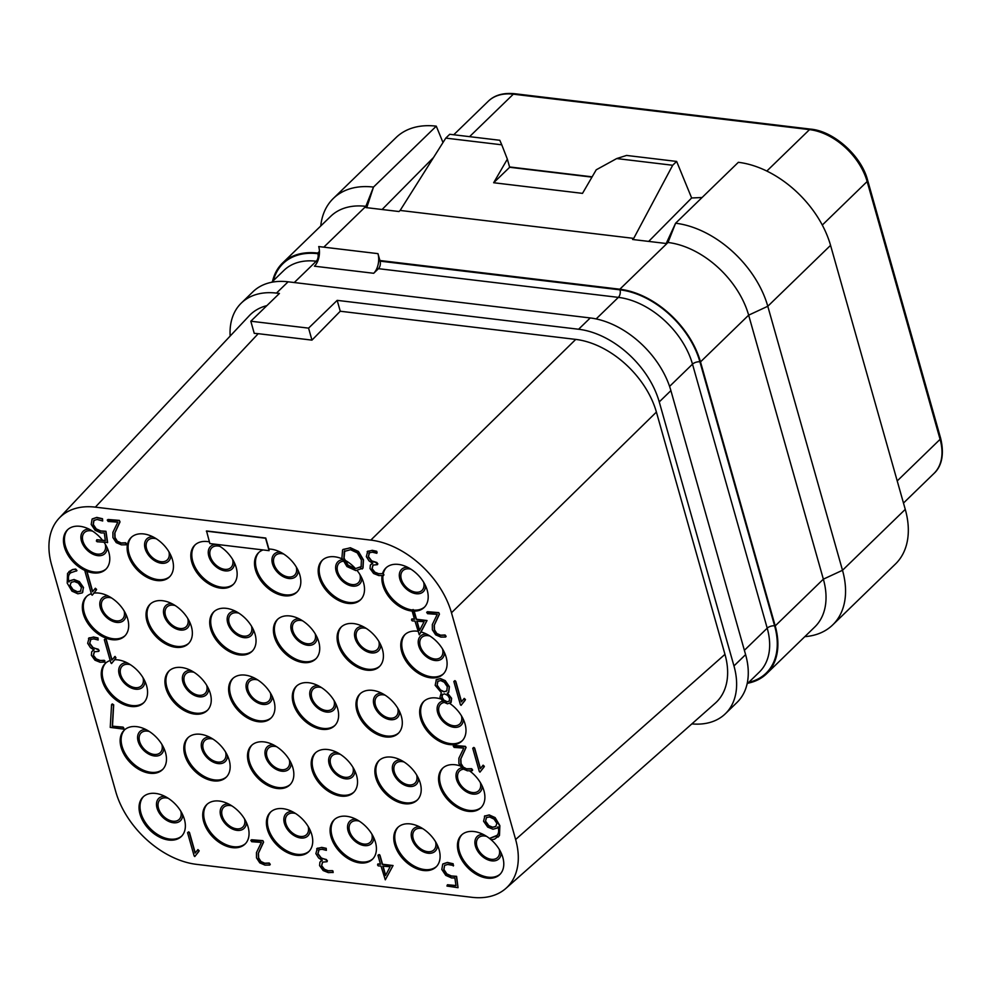 <?xml version="1.0" encoding="UTF-8"?>
<svg xmlns="http://www.w3.org/2000/svg" width="991" height="991" viewBox="0 0 991 991"><rect width="100%" height="100%" fill="white"/><g stroke="black" fill="none" stroke-linecap="round" stroke-linejoin="round"><path stroke-width="1.49" d="M230.147 336.073A76.988 50.913 45.9 0 1 241.309 303.073A76.988 50.913 45.9 0 1 276.464 293.101L279.425 293.447L250.81 321.22L308.573 328.132L337.188 300.36L578.595 329.247A76.988 50.913 45.9 0 1 659.25 401.912L733.959 665.927A76.988 50.913 45.9 0 1 725.375 713.731A76.988 50.913 45.9 0 1 691.854 723.888M266.864 305.637A76.988 50.913 -134.1 0 0 249.212 315.77L59.088 518.243A76.988 50.913 -134.1 0 0 51.606 564.932L115.761 791.673A76.988 50.913 -134.1 0 0 196.416 864.338L471.889 897.301A76.988 50.913 -134.1 0 0 505.905 888.382A76.988 50.913 -134.1 0 0 515.63 839.513L451.475 612.772A76.988 50.913 -134.1 0 0 370.807 540.107L95.347 507.144A76.988 50.913 -134.1 0 0 59.088 518.243M505.905 888.382L715.229 703.214A76.988 50.913 -134.1 0 0 724.966 654.357L656.401 412.07A76.988 50.913 -134.1 0 0 575.759 339.405L340.26 311.236L337.188 300.36M725.375 713.731L737.019 702.433A76.988 50.913 45.9 0 0 745.604 654.63L670.895 390.615A76.988 50.913 45.9 0 0 590.24 317.95L288.108 281.803L276.464 293.101M241.309 303.073L252.953 291.775A76.988 50.913 45.9 0 1 288.108 281.803M445.777 138.108L501.768 144.81L499.798 140.276L449.728 134.281L445.777 138.108L400.141 210.439L633.72 238.385L632.592 239.488L665.593 243.427L667.996 242.485L619.833 289.223L379.912 260.509L377.967 253.646A14.345 8.337 96.8 0 1 373.694 273.281L378.451 268.672A5.5 3.196 96.8 0 0 380.086 261.141L620.007 289.843A76.257 50.43 45.9 0 1 699.906 361.814L774.615 625.829A76.257 50.43 45.9 0 1 748.787 682.328M373.694 273.281L314.444 266.195A14.345 8.337 96.8 0 0 318.73 246.561L377.967 253.646M272.488 281.494A76.988 50.913 45.9 0 1 282.546 263.049A76.988 50.913 45.9 0 1 317.715 253.077L319.436 253.275M379.912 260.509L380.086 261.141M619.833 289.223A76.988 50.913 45.9 0 1 700.501 361.888L775.21 625.903A76.988 50.913 45.9 0 1 766.625 673.707A76.988 50.913 45.9 0 1 747.883 683.208M400.141 210.439L399.014 211.529L366.013 207.59L367.141 206.487L365.865 206.339L323.797 247.168M282.546 263.049L330.709 216.323A76.988 50.913 45.9 0 1 365.865 206.339L373.496 187.076L436.275 126.167L442.989 142.531M700.501 361.888L748.651 315.163L767.79 306.269A87.988 58.184 -134.1 0 0 675.589 223.223L667.996 242.485A76.988 50.913 45.9 0 1 748.651 315.163L823.36 579.165A76.988 50.913 45.9 0 1 814.775 626.981L766.625 673.707M804.816 636.643A87.988 58.184 -134.1 0 0 832.688 624.925A87.988 58.184 -134.1 0 0 842.499 570.283L767.79 306.269L830.557 245.359A87.988 58.184 -134.1 0 0 738.357 162.313M666.72 242.337L675.589 223.223L738.357 162.301M648.671 241.408L691.644 197.977L676.642 161.434L672.691 165.262L633.72 238.385M702.074 197.519L691.644 197.977M501.768 144.81L507.355 159.167L493.654 182.74L582.51 193.369L596.223 169.808L616.699 158.56L672.691 165.262M382.092 209.51L433.538 157.495M367.141 206.487L373.496 187.076A87.988 58.184 -134.1 0 0 333.298 198.473A87.988 58.184 -134.1 0 0 320.75 225.985M436.275 126.167A87.988 58.184 -134.1 0 0 396.066 137.563L333.298 198.473M832.688 624.925L895.455 564.015A87.988 58.184 -134.1 0 0 905.266 509.374L830.557 245.359M616.699 158.56L626.572 155.438L676.642 161.434M509.56 166.946L592.135 176.832M168.259 798.3A13.75 9.092 45.9 0 0 160.034 799.687A13.75 9.092 45.9 0 0 158.498 808.222A13.75 9.092 -134.1 0 0 167.813 819.495A13.75 9.092 -134.1 0 0 179.173 819.421A13.75 9.092 -134.1 0 0 180.808 811.233M164.692 796.268A15.583 10.306 45.9 0 0 157.012 808.049A15.583 10.306 -134.1 0 0 171.431 822.381A15.583 10.306 -134.1 0 0 182.728 814.862M143.559 796.529A27.5 18.185 45.9 0 0 140.97 813.115A27.5 18.185 -134.1 0 0 159.179 835.438A27.5 18.185 -134.1 0 0 181.836 835.97M184.413 819.384A27.5 18.185 -134.1 0 0 165.782 796.826A27.5 18.185 -134.1 0 0 143.051 796.999A27.5 18.185 -134.1 0 0 139.991 814.069A27.5 18.185 -134.1 0 0 158.622 836.639A27.5 18.185 -134.1 0 0 181.353 836.466A27.5 18.185 -134.1 0 0 184.413 819.384M128.087 554.576A27.5 18.185 -134.1 0 0 146.73 577.134A27.5 18.185 -134.1 0 0 169.449 576.96A27.5 18.185 -134.1 0 0 172.508 559.89A27.5 18.185 -134.1 0 0 153.878 537.333A27.5 18.185 -134.1 0 0 131.146 537.506A27.5 18.185 -134.1 0 0 128.087 554.576M338.03 644.212A27.5 18.185 -134.1 0 0 356.673 666.77A27.5 18.185 -134.1 0 0 379.392 666.609A27.5 18.185 -134.1 0 0 382.464 649.526A27.5 18.185 -134.1 0 0 363.821 626.969A27.5 18.185 -134.1 0 0 341.102 627.142A27.5 18.185 -134.1 0 0 338.03 644.212M274.346 636.594A27.5 18.185 -134.1 0 0 292.989 659.151A27.5 18.185 -134.1 0 0 315.708 658.99A27.5 18.185 -134.1 0 0 318.78 641.908A27.5 18.185 -134.1 0 0 300.137 619.35A27.5 18.185 -134.1 0 0 277.418 619.524A27.5 18.185 -134.1 0 0 274.346 636.594M210.662 628.975A27.5 18.185 -134.1 0 0 229.305 651.533A27.5 18.185 -134.1 0 0 252.024 651.36A27.5 18.185 -134.1 0 0 255.096 634.29A27.5 18.185 -134.1 0 0 236.453 611.732A27.5 18.185 -134.1 0 0 213.734 611.905A27.5 18.185 -134.1 0 0 210.662 628.975M146.978 621.357A27.5 18.185 -134.1 0 0 165.621 643.915A27.5 18.185 -134.1 0 0 188.34 643.741A27.5 18.185 -134.1 0 0 191.412 626.671A27.5 18.185 -134.1 0 0 172.768 604.114A27.5 18.185 -134.1 0 0 150.05 604.275A27.5 18.185 -134.1 0 0 146.978 621.357M356.921 710.993A27.5 18.185 -134.1 0 0 375.564 733.551A27.5 18.185 -134.1 0 0 398.295 733.377A27.5 18.185 -134.1 0 0 401.355 716.307A27.5 18.185 -134.1 0 0 382.712 693.75A27.5 18.185 -134.1 0 0 359.993 693.923A27.5 18.185 -134.1 0 0 356.921 710.993M293.249 703.375A27.5 18.185 -134.1 0 0 311.88 725.932A27.5 18.185 -134.1 0 0 334.611 725.759A27.5 18.185 -134.1 0 0 337.671 708.689A27.5 18.185 -134.1 0 0 319.028 686.131A27.5 18.185 -134.1 0 0 296.309 686.305A27.5 18.185 -134.1 0 0 293.249 703.375M229.565 695.756A27.5 18.185 -134.1 0 0 248.196 718.314A27.5 18.185 -134.1 0 0 270.927 718.141A27.5 18.185 -134.1 0 0 273.987 701.071A27.5 18.185 -134.1 0 0 255.344 678.513A27.5 18.185 -134.1 0 0 232.625 678.674A27.5 18.185 -134.1 0 0 229.565 695.756M165.881 688.138A27.5 18.185 -134.1 0 0 184.512 710.696A27.5 18.185 -134.1 0 0 207.243 710.522A27.5 18.185 -134.1 0 0 210.303 693.452A27.5 18.185 -134.1 0 0 191.672 670.895A27.5 18.185 -134.1 0 0 168.941 671.056A27.5 18.185 -134.1 0 0 165.881 688.138M375.824 777.774A27.5 18.185 -134.1 0 0 394.468 800.332A27.5 18.185 -134.1 0 0 417.186 800.158A27.5 18.185 -134.1 0 0 420.258 783.088A27.5 18.185 -134.1 0 0 401.615 760.531A27.5 18.185 -134.1 0 0 378.884 760.692A27.5 18.185 -134.1 0 0 375.824 777.774M312.14 770.156A27.5 18.185 -134.1 0 0 330.783 792.713A27.5 18.185 -134.1 0 0 353.502 792.54A27.5 18.185 -134.1 0 0 356.574 775.47A27.5 18.185 -134.1 0 0 337.931 752.912A27.5 18.185 -134.1 0 0 315.212 753.073A27.5 18.185 -134.1 0 0 312.14 770.156M248.456 762.537A27.5 18.185 -134.1 0 0 267.099 785.095A27.5 18.185 -134.1 0 0 289.818 784.922A27.5 18.185 -134.1 0 0 292.89 767.852A27.5 18.185 -134.1 0 0 274.247 745.294A27.5 18.185 -134.1 0 0 251.528 745.455A27.5 18.185 -134.1 0 0 248.456 762.537M184.772 754.919A27.5 18.185 -134.1 0 0 203.415 777.477A27.5 18.185 -134.1 0 0 226.134 777.303A27.5 18.185 -134.1 0 0 229.206 760.233A27.5 18.185 -134.1 0 0 210.563 737.663A27.5 18.185 -134.1 0 0 187.844 737.837A27.5 18.185 -134.1 0 0 184.772 754.919M121.088 747.288A27.5 18.185 -134.1 0 0 139.731 769.858A27.5 18.185 -134.1 0 0 162.45 769.685A27.5 18.185 -134.1 0 0 165.522 752.615A27.5 18.185 -134.1 0 0 146.879 730.045A27.5 18.185 -134.1 0 0 124.16 730.218A27.5 18.185 -134.1 0 0 121.088 747.288M458.399 852.173A27.5 18.185 -134.1 0 0 477.043 874.731A27.5 18.185 -134.1 0 0 499.774 874.558A27.5 18.185 -134.1 0 0 502.833 857.488A27.5 18.185 -134.1 0 0 484.19 834.93A27.5 18.185 -134.1 0 0 461.472 835.091A27.5 18.185 -134.1 0 0 458.399 852.173M394.715 844.555A27.5 18.185 -134.1 0 0 413.358 867.113A27.5 18.185 -134.1 0 0 436.09 866.939A27.5 18.185 -134.1 0 0 439.149 849.869A27.5 18.185 -134.1 0 0 420.506 827.312A27.5 18.185 -134.1 0 0 397.787 827.473A27.5 18.185 -134.1 0 0 394.715 844.555M331.031 836.937A27.5 18.185 -134.1 0 0 349.674 859.494A27.5 18.185 -134.1 0 0 372.405 859.321A27.5 18.185 -134.1 0 0 375.465 842.251A27.5 18.185 -134.1 0 0 356.822 819.681A27.5 18.185 -134.1 0 0 334.103 819.854A27.5 18.185 -134.1 0 0 331.031 836.937M267.359 829.318A27.5 18.185 -134.1 0 0 285.99 851.876A27.5 18.185 -134.1 0 0 308.721 851.703A27.5 18.185 -134.1 0 0 311.781 834.633A27.5 18.185 -134.1 0 0 293.138 812.063A27.5 18.185 -134.1 0 0 270.419 812.236A27.5 18.185 -134.1 0 0 267.359 829.318M203.675 821.688A27.5 18.185 -134.1 0 0 222.306 844.258A27.5 18.185 -134.1 0 0 245.037 844.084A27.5 18.185 -134.1 0 0 248.097 827.014A27.5 18.185 -134.1 0 0 229.454 804.444A27.5 18.185 -134.1 0 0 206.735 804.618A27.5 18.185 -134.1 0 0 203.675 821.688M263.073 549.931A27.5 18.185 -134.1 0 0 258.515 552.743A27.5 18.185 -134.1 0 0 255.455 569.813A27.5 18.185 -134.1 0 0 274.086 592.37A27.5 18.185 -134.1 0 0 296.817 592.209A27.5 18.185 -134.1 0 0 299.877 575.127A27.5 18.185 -134.1 0 0 268.883 549.026L265.774 538.039L206.537 530.953L209.857 543.563L269.094 550.662L265.576 538.237L206.339 531.139M209.374 541.879A27.5 18.185 -134.1 0 0 194.831 545.124A27.5 18.185 -134.1 0 0 191.771 562.194A27.5 18.185 -134.1 0 0 210.414 584.752A27.5 18.185 -134.1 0 0 233.133 584.591A27.5 18.185 -134.1 0 0 236.192 567.509A27.5 18.185 -134.1 0 0 216.397 544.356M194.781 856.546L199.191 850.773L197.94 849.584L195.066 853.102L189.293 832.713L188.439 832.019L187.559 832.675L194.137 855.951L194.781 856.546L198.795 851.529L197.742 849.783M195.252 852.879L189.492 832.527L188.637 831.833L187.559 832.675M269.763 865.056L270.258 864.35L269.242 863.025L264.733 863.211L260.955 861.501L258.639 857.847L258.465 853.177L263.569 842.251L262.912 840.653L251.652 839.749L250.822 840.356L251.702 841.706L261.389 842.412L256.458 852.582L256.496 857.847L259.778 862.864L264.993 865.118L269.763 865.056L269.044 863.211L264.535 863.409L260.757 861.699L258.44 858.045L258.267 853.362L263.519 841.904L262.714 840.839L250.822 840.356M322.36 860.126L320.105 861.984M319.907 862.17L319.585 865.614L323.153 870.544L328.331 872.625L333.199 872.402L332.443 870.655L327.984 870.928L324.243 869.441L321.48 865.874L322.521 862.133L326.943 861.724L327.352 860.659L327.141 861.538L326.473 859.569L321.059 858.107L317.789 853.821L318.941 849.77L321.988 849.262L326.361 850.352L326.027 848.519L321.505 847.553L317.281 848.333L315.881 853.66L318.644 857.971L322.162 860.324L320.688 861.216M332.443 870.655L328.182 870.73L324.441 869.243L321.679 865.676L322.719 861.935M325.395 859.494L321.257 857.921L317.987 853.635L319.139 849.572M326.361 850.352L326.225 848.321L321.703 847.367L316.699 848.767M385.301 879.822L393.068 865.539L382.526 864.239L379.937 855.122L379.157 854.527L377.943 855.258L380.494 864.276L377.794 864.09L377.571 864.994L378.24 865.874L381.002 866.072L385.301 879.822L392.87 865.725L382.328 864.437L379.739 855.32L377.943 855.258M380.445 864.078L377.992 863.904L377.571 864.994M455.959 885.533L447.511 884.752L446.966 886.065L458.04 887.688L456.405 876.515L451.153 876.143L446.668 874.112L443.733 869.689L444.649 865.329M458.04 887.688L456.603 876.329L451.351 875.957L446.867 873.913L443.931 869.503L444.587 865.403L447.721 864.474L453.593 865.515L452.937 863.954L447.201 862.628L442.717 864.127L441.825 869.503L445.764 875.363L451.673 877.989L454.881 877.952L455.984 885.743L447.313 884.951L446.966 886.065M453.296 865.998L453.135 863.756L447.399 862.43L442.915 863.941M497.048 828.067L498.002 826.791M496.912 835.438L490.099 838.175L491.375 839.687L494.497 839.179L499.303 835.562L499.662 825.8L494.918 817.786L489.009 815.11L484.401 816.237M498.176 837.048L499.501 835.376L499.86 825.614L495.116 817.587L489.207 814.924L484.5 816.138M123.417 729.091L123.925 728.274L123.119 727.134L112.503 726.18L113.68 704.799L112.305 703.932L111.562 704.626L110.236 727.406L123.417 729.091L123.726 728.459L122.921 727.332L112.305 726.366L113.482 704.997L111.562 704.626M479.954 772.138L484.364 766.353L483.125 765.176L480.251 768.694L474.478 748.304L473.611 747.61L472.732 748.267L479.322 771.531L479.954 772.138L483.98 767.121L482.927 765.362M480.437 768.459L474.677 748.118L473.809 747.412L472.732 748.267M459.849 765.808A27.5 18.185 -134.1 0 0 442.568 768.322A27.5 18.185 -134.1 0 0 439.509 785.392A27.5 18.185 -134.1 0 0 458.152 807.95A27.5 18.185 -134.1 0 0 480.87 807.776A27.5 18.185 -134.1 0 0 483.942 790.707A27.5 18.185 -134.1 0 0 469.722 770.973M472.174 770.75L472.657 770.032L471.654 768.706L466.389 768.768A27.5 18.185 -134.1 0 0 463.342 767.17L461.05 763.528L460.865 758.858L466.117 747.4L465.324 746.334L454.064 745.43L453.221 746.037L454.113 747.4L463.788 748.094L458.87 758.264L458.895 763.528L462.19 768.545L467.393 770.8L472.174 770.75L471.456 768.892L466.947 769.09L463.156 767.381L460.852 763.727L460.666 759.044L465.931 747.586L465.126 746.52L453.221 746.037M461.063 705.357L465.473 699.584L464.234 698.395L461.348 701.913L455.575 681.523L454.72 680.829L453.841 681.486L460.419 704.75L461.063 705.357L465.076 700.34L464.036 698.581M461.533 701.678L455.773 681.337L454.919 680.631L453.841 681.486M440.698 698.94A27.5 18.185 -134.1 0 0 423.677 701.541A27.5 18.185 -134.1 0 0 420.605 718.611A27.5 18.185 -134.1 0 0 439.248 741.169A27.5 18.185 -134.1 0 0 461.979 741.008A27.5 18.185 -134.1 0 0 465.039 723.925A27.5 18.185 -134.1 0 0 449.84 703.486M448.725 692.3L449.406 686.713L445.269 680.644L440.425 678.55L436.374 679.603L435.173 685.326L441.305 692.598L440.004 697.168L443.076 701.901L447.498 703.833L451.14 702.322L449.753 703.424L451.14 702.322L451.623 698.308L447.412 693.043M450.756 702.768L451.425 698.506L447.214 693.229L448.626 692.399L449.208 686.899L445.07 680.842L440.227 678.736L436.065 679.888M110.212 660.502A27.5 18.185 -134.1 0 0 105.257 663.437A27.5 18.185 -134.1 0 0 102.197 680.52A27.5 18.185 -134.1 0 0 120.84 703.077A27.5 18.185 -134.1 0 0 143.559 702.904A27.5 18.185 -134.1 0 0 146.618 685.834A27.5 18.185 -134.1 0 0 114.659 659.733L115.947 657.764L115.055 656.414L111.834 660.093L106.062 639.703L105.207 639.009L104.315 639.666L110.905 662.929L111.549 663.536L115.563 658.519L114.51 656.773M112.02 659.857L106.26 639.517L105.393 638.823L104.315 639.666M94.145 649.774L91.89 651.62M91.692 651.818L91.37 655.249L94.938 660.179L100.116 662.273L104.984 662.05L104.228 660.291L99.769 660.563L96.028 659.077L93.278 655.509L94.306 651.768L98.728 651.372L99.137 650.307L98.927 651.174L98.258 649.216L92.844 647.755L89.574 643.469L90.726 639.406L93.773 638.898L98.146 640L97.812 638.154L93.303 637.201L89.066 637.981L87.666 643.308L90.429 647.618L93.947 649.96L92.473 650.864M104.835 660.737L99.967 660.378L96.226 658.891L93.464 655.324L94.504 651.582M97.192 649.13L93.043 647.569L89.772 643.27L90.924 639.22M98.146 640L98.01 637.969L93.501 637.002L88.484 638.415M445.628 637.027L446.111 636.321L445.108 634.996L440.599 635.181L436.808 633.472L434.504 629.818L434.318 625.148L439.422 614.209L438.778 612.624L427.517 611.707L426.675 612.314L427.567 613.677L437.242 614.383L432.324 624.553L432.361 629.818L435.644 634.835L440.859 637.089L445.628 637.027L444.909 635.181L440.4 635.367L436.622 633.67L434.306 630.016L434.12 625.333L439.385 613.875L438.579 612.81L426.675 612.314M417.868 631.267A27.5 18.185 -134.1 0 0 404.774 634.76A27.5 18.185 -134.1 0 0 401.714 651.83A27.5 18.185 -134.1 0 0 420.357 674.4A27.5 18.185 -134.1 0 0 443.076 674.227A27.5 18.185 -134.1 0 0 446.148 657.144A27.5 18.185 -134.1 0 0 421.076 631.948L427.034 620.527L416.493 619.239L414.201 611.162A27.5 18.185 -134.1 0 0 424.185 607.446A27.5 18.185 -134.1 0 0 427.245 590.363A27.5 18.185 -134.1 0 0 408.602 567.806A27.5 18.185 -134.1 0 0 385.883 567.979A27.5 18.185 -134.1 0 0 382.526 573.653L378.624 573.678L374.883 572.191L372.133 568.636L373.161 564.882M375.849 562.442L371.501 561.055L368.231 556.769L369.395 552.718L372.443 552.21L376.815 553.3L377.088 552.173L371.959 550.5L367.723 551.281L366.323 556.62L369.086 560.918L372.604 563.272L370.349 565.118L370.027 568.561L373.595 573.492L378.773 575.573L383.443 575.548L383.963 574.83L382.885 573.603L378.426 573.876L374.685 572.389L371.935 568.822L372.963 565.081L377.385 564.672L377.794 563.606L377.583 564.486L376.914 562.516L371.699 560.869L368.429 556.583L369.593 552.52M376.815 553.3L376.667 551.269L372.158 550.315L367.141 551.714M372.802 563.074L370.547 564.932M370.349 565.118L371.13 564.176M382.068 575.709A27.5 18.185 -134.1 0 0 382.823 585.049A27.5 18.185 -134.1 0 0 412.145 611.063M414.411 619.065L411.959 618.892L411.538 619.994L412.206 620.874L414.981 621.06L419.28 634.81L426.836 620.725L416.294 619.425L412.925 609.713L411.922 610.245L414.473 619.276L411.76 619.09L411.538 619.994M91.321 593.72A27.5 18.185 -134.1 0 0 86.366 596.656A27.5 18.185 -134.1 0 0 83.294 613.739A27.5 18.185 -134.1 0 0 101.937 636.296A27.5 18.185 -134.1 0 0 124.655 636.123A27.5 18.185 -134.1 0 0 127.728 619.053A27.5 18.185 -134.1 0 0 93.996 593.114L96.61 589.422L95.371 588.245L92.497 591.763L86.725 571.373L85.87 570.68L84.978 571.336L91.568 594.6L92.213 595.207L96.226 590.19L95.173 588.431M92.683 591.528L86.96 571.324A27.5 18.185 -134.1 0 0 105.764 569.342A27.5 18.185 -134.1 0 0 108.837 552.272A27.5 18.185 -134.1 0 0 104.092 542.362M105.975 531.287L100.537 531.102L96.04 529.07L93.104 524.648L93.761 520.56L97.093 519.433L102.68 520.969L102.321 518.912L96.573 517.587L92.089 519.098L91.209 524.462L95.148 530.334L101.057 532.947L104.266 532.91L105.368 540.714L96.697 539.909L97.081 541.743L107.623 542.461L105.975 531.287L100.735 530.916L96.238 528.884L93.303 524.462L94.034 520.287M102.68 520.969L102.519 518.727L96.771 517.401L92.287 518.9M105.343 540.504L102.531 540.244A27.5 18.185 -134.1 0 0 67.462 529.875A27.5 18.185 -134.1 0 0 64.403 546.958A27.5 18.185 -134.1 0 0 85.251 570.618L86.068 570.482L84.978 571.336M82.674 592.469L83.294 587.675L79.169 581.804L73.854 579.685L69.94 580.726L68.837 581.977C67.611 577.518 68.268 574.458 70.782 572.773L76.753 570.729L75.502 569.23L72.355 569.738L67.561 573.343L67.202 583.104L71.947 591.131L77.843 593.795L82.142 592.928M82.34 592.742L83.492 587.49L79.367 581.618L74.052 579.5L70.039 580.639M69.073 581.94L69.036 581.779C67.809 577.431 68.453 574.371 70.98 572.587M76.443 571.076L76.951 570.531L75.7 569.045L72.554 569.54L68.887 571.658M126.204 544.802L126.687 544.084L125.684 542.758L121.175 542.944L117.384 541.235L115.08 537.58L114.894 532.91L119.998 521.984L119.354 520.386L108.093 519.482L107.251 520.089L108.143 521.452L117.818 522.146L112.9 532.316L112.924 537.58L116.22 542.597L121.422 544.852L126.204 544.802L125.485 542.944L120.976 543.142L117.186 541.433L114.882 537.779L114.696 533.096L119.948 521.638L119.155 520.572L107.251 520.089M342.143 558.85A27.5 18.185 -134.1 0 0 322.199 560.361A27.5 18.185 -134.1 0 0 319.139 577.431A27.5 18.185 -134.1 0 0 337.77 600.001A27.5 18.185 -134.1 0 0 360.501 599.828A27.5 18.185 -134.1 0 0 363.561 582.745A27.5 18.185 -134.1 0 0 357.255 570.705M362.161 568.995L363.028 567.967L363.474 559.915L358.469 551.479L350.343 547.738L342.762 549.782M342.564 549.968L341.932 558.144L346.937 566.542L355.806 570.605L362.83 568.165L363.276 560.101L358.271 551.665L350.145 547.924L343.084 549.423M250.81 321.22L254.241 333.348L258.23 333.682L95.347 507.144M258.23 333.682L311.954 340.124L308.573 328.132M575.746 339.405L370.807 540.107M340.26 311.236L311.954 340.124M656.401 412.07L451.475 612.772M724.954 654.357L515.63 839.513M131.654 537.035A27.5 18.185 45.9 0 0 129.065 553.622A27.5 18.185 -134.1 0 0 147.275 575.944A27.5 18.185 -134.1 0 0 169.932 576.477M170.836 555.356A15.583 10.306 -134.1 0 1 159.526 562.888A15.583 10.306 -134.1 0 1 145.107 548.543A15.583 10.306 45.9 0 1 152.787 536.763M168.904 551.739A13.75 9.092 -134.1 0 1 167.268 559.915A13.75 9.092 -134.1 0 1 155.909 560.002A13.75 9.092 -134.1 0 1 146.594 548.717A13.75 9.092 45.9 0 1 148.13 540.182A13.75 9.092 45.9 0 1 156.355 538.807M341.598 626.671A27.5 18.185 45.9 0 0 339.021 643.258A27.5 18.185 -134.1 0 0 357.231 665.58A27.5 18.185 -134.1 0 0 379.875 666.113M380.779 644.992A15.583 10.306 -134.1 0 1 369.482 652.524A15.583 10.306 -134.1 0 1 355.063 638.179A15.583 10.306 45.9 0 1 362.731 626.411M378.847 641.375A13.75 9.092 -134.1 0 1 377.224 649.551A13.75 9.092 -134.1 0 1 365.865 649.638A13.75 9.092 -134.1 0 1 356.537 638.365A13.75 9.092 45.9 0 1 358.073 629.818A13.75 9.092 45.9 0 1 366.298 628.443M277.926 619.053A27.5 18.185 45.9 0 0 275.337 635.64A27.5 18.185 -134.1 0 0 293.547 657.962A27.5 18.185 -134.1 0 0 316.191 658.495M317.095 637.374A15.583 10.306 -134.1 0 1 305.798 644.906A15.583 10.306 -134.1 0 1 291.379 630.561A15.583 10.306 45.9 0 1 299.047 618.78M315.163 633.757A13.75 9.092 -134.1 0 1 313.54 641.933A13.75 9.092 -134.1 0 1 302.181 642.019A13.75 9.092 -134.1 0 1 292.853 630.747A13.75 9.092 45.9 0 1 294.389 622.199A13.75 9.092 45.9 0 1 302.614 620.824M214.242 611.435A27.5 18.185 45.9 0 0 211.653 628.021A27.5 18.185 -134.1 0 0 229.862 650.344A27.5 18.185 -134.1 0 0 252.507 650.876M253.411 629.756A15.583 10.306 -134.1 0 1 242.114 637.287A15.583 10.306 -134.1 0 1 227.695 622.943A15.583 10.306 45.9 0 1 235.375 611.162M251.479 626.139A13.75 9.092 -134.1 0 1 249.856 634.314A13.75 9.092 -134.1 0 1 238.497 634.401A13.75 9.092 -134.1 0 1 229.169 623.116A13.75 9.092 45.9 0 1 230.705 614.581A13.75 9.092 45.9 0 1 238.93 613.206M150.558 603.816A27.5 18.185 45.9 0 0 147.969 620.403A27.5 18.185 -134.1 0 0 166.178 642.725A27.5 18.185 -134.1 0 0 188.823 643.258M189.727 622.137A15.583 10.306 -134.1 0 1 178.43 629.657A15.583 10.306 -134.1 0 1 164.011 615.324A15.583 10.306 45.9 0 1 171.691 603.544M187.794 618.52A13.75 9.092 -134.1 0 1 186.172 626.696A13.75 9.092 -134.1 0 1 174.812 626.783A13.75 9.092 -134.1 0 1 165.485 615.498A13.75 9.092 45.9 0 1 167.021 606.963A13.75 9.092 45.9 0 1 175.246 605.588M360.501 693.452A27.5 18.185 45.9 0 0 357.912 710.039A27.5 18.185 -134.1 0 0 376.122 732.361A27.5 18.185 -134.1 0 0 398.766 732.894M399.67 711.773A15.583 10.306 -134.1 0 1 388.373 719.305A15.583 10.306 -134.1 0 1 373.954 704.96A15.583 10.306 45.9 0 1 381.634 693.18M397.75 708.156A13.75 9.092 -134.1 0 1 396.115 716.332A13.75 9.092 -134.1 0 1 384.756 716.419A13.75 9.092 -134.1 0 1 375.44 705.134A13.75 9.092 45.9 0 1 376.964 696.599A13.75 9.092 45.9 0 1 385.202 695.224M296.817 685.834A27.5 18.185 45.9 0 0 294.228 702.421A27.5 18.185 -134.1 0 0 312.438 724.743A27.5 18.185 -134.1 0 0 335.082 725.276M335.986 704.155A15.583 10.306 -134.1 0 1 324.689 711.687A15.583 10.306 -134.1 0 1 310.27 697.342A15.583 10.306 45.9 0 1 317.95 685.561M334.066 700.538A13.75 9.092 -134.1 0 1 332.431 708.714A13.75 9.092 -134.1 0 1 321.072 708.8A13.75 9.092 -134.1 0 1 311.756 697.515A13.75 9.092 45.9 0 1 313.28 688.98A13.75 9.092 45.9 0 1 321.518 687.605M233.133 678.216A27.5 18.185 45.9 0 0 230.544 694.79A27.5 18.185 -134.1 0 0 248.753 717.125A27.5 18.185 -134.1 0 0 271.41 717.645M272.302 696.537A15.583 10.306 -134.1 0 1 261.005 704.056A15.583 10.306 -134.1 0 1 246.586 689.724A15.583 10.306 45.9 0 1 254.266 677.943M270.382 692.92A13.75 9.092 -134.1 0 1 268.747 701.095A13.75 9.092 -134.1 0 1 257.387 701.182A13.75 9.092 -134.1 0 1 248.072 689.897A13.75 9.092 45.9 0 1 249.596 681.362A13.75 9.092 45.9 0 1 257.833 679.987M169.449 670.597A27.5 18.185 45.9 0 0 166.86 687.172A27.5 18.185 -134.1 0 0 185.069 709.494A27.5 18.185 -134.1 0 0 207.726 710.027M208.618 688.918A15.583 10.306 -134.1 0 1 197.32 696.438A15.583 10.306 -134.1 0 1 182.901 682.105A15.583 10.306 45.9 0 1 190.582 670.325M206.698 685.289A13.75 9.092 -134.1 0 1 205.063 693.477A13.75 9.092 -134.1 0 1 193.703 693.564A13.75 9.092 -134.1 0 1 184.388 682.279A13.75 9.092 45.9 0 1 185.924 673.744A13.75 9.092 45.9 0 1 194.149 672.356M379.392 760.233A27.5 18.185 45.9 0 0 376.815 776.82A27.5 18.185 -134.1 0 0 395.025 799.142A27.5 18.185 -134.1 0 0 417.669 799.675M418.574 778.554A15.583 10.306 -134.1 0 1 407.264 786.086A15.583 10.306 -134.1 0 1 392.857 771.741A15.583 10.306 45.9 0 1 400.525 759.961M416.641 774.937A13.75 9.092 -134.1 0 1 415.018 783.113A13.75 9.092 -134.1 0 1 403.647 783.2A13.75 9.092 -134.1 0 1 394.331 771.915A13.75 9.092 45.9 0 1 395.867 763.38A13.75 9.092 45.9 0 1 404.093 762.005M315.708 752.615A27.5 18.185 45.9 0 0 313.131 769.189A27.5 18.185 -134.1 0 0 331.341 791.524A27.5 18.185 -134.1 0 0 353.985 792.044M354.889 770.936A15.583 10.306 -134.1 0 1 343.592 778.455A15.583 10.306 -134.1 0 1 329.173 764.123A15.583 10.306 45.9 0 1 336.841 752.342M352.957 767.307A13.75 9.092 -134.1 0 1 351.334 775.495A13.75 9.092 -134.1 0 1 339.975 775.581A13.75 9.092 -134.1 0 1 330.647 764.296A13.75 9.092 45.9 0 1 332.183 755.761A13.75 9.092 45.9 0 1 340.409 754.386M252.036 744.997A27.5 18.185 45.9 0 0 249.447 761.571A27.5 18.185 -134.1 0 0 267.657 783.893A27.5 18.185 -134.1 0 0 290.301 784.426M291.205 763.318A15.583 10.306 -134.1 0 1 279.908 770.837A15.583 10.306 -134.1 0 1 265.489 756.505A15.583 10.306 45.9 0 1 273.157 744.724M289.273 759.688A13.75 9.092 -134.1 0 1 287.65 767.876A13.75 9.092 -134.1 0 1 276.291 767.963A13.75 9.092 -134.1 0 1 266.963 756.678A13.75 9.092 45.9 0 1 268.499 748.143A13.75 9.092 45.9 0 1 276.724 746.756M188.352 737.378A27.5 18.185 45.9 0 0 185.763 753.953A27.5 18.185 -134.1 0 0 203.973 776.275A27.5 18.185 -134.1 0 0 226.617 776.808M227.521 755.699A15.583 10.306 -134.1 0 1 216.224 763.219A15.583 10.306 -134.1 0 1 201.805 748.886A15.583 10.306 45.9 0 1 209.473 737.106M225.589 752.07A13.75 9.092 -134.1 0 1 223.966 760.258A13.75 9.092 -134.1 0 1 212.607 760.345A13.75 9.092 -134.1 0 1 203.279 749.06A13.75 9.092 45.9 0 1 204.815 740.525A13.75 9.092 45.9 0 1 213.04 739.137M124.668 729.76A27.5 18.185 45.9 0 0 122.079 746.334A27.5 18.185 -134.1 0 0 140.288 768.657A27.5 18.185 -134.1 0 0 162.933 769.189M163.837 748.081A15.583 10.306 -134.1 0 1 152.54 755.6A15.583 10.306 -134.1 0 1 138.121 741.268A15.583 10.306 45.9 0 1 145.801 729.487M161.905 744.452A13.75 9.092 -134.1 0 1 160.282 752.64A13.75 9.092 -134.1 0 1 148.923 752.726A13.75 9.092 -134.1 0 1 139.595 741.441A13.75 9.092 45.9 0 1 141.131 732.906A13.75 9.092 45.9 0 1 149.356 731.519M461.979 834.633A27.5 18.185 45.9 0 0 459.39 851.219A27.5 18.185 -134.1 0 0 477.6 873.542A27.5 18.185 -134.1 0 0 500.244 874.074M501.149 852.954A15.583 10.306 -134.1 0 1 489.851 860.485A15.583 10.306 -134.1 0 1 475.432 846.141A15.583 10.306 45.9 0 1 483.113 834.36M499.229 849.337A13.75 9.092 -134.1 0 1 497.593 857.512A13.75 9.092 -134.1 0 1 486.234 857.599A13.75 9.092 -134.1 0 1 476.906 846.314A13.75 9.092 45.9 0 1 478.442 837.779A13.75 9.092 45.9 0 1 486.668 836.404M398.295 827.014A27.5 18.185 45.9 0 0 395.706 843.589A27.5 18.185 -134.1 0 0 413.916 865.923A27.5 18.185 -134.1 0 0 436.56 866.444M437.465 845.335A15.583 10.306 -134.1 0 1 426.167 852.855A15.583 10.306 -134.1 0 1 411.748 838.522A15.583 10.306 45.9 0 1 419.428 826.742M435.545 841.706A13.75 9.092 -134.1 0 1 433.909 849.894A13.75 9.092 -134.1 0 1 422.55 849.981A13.75 9.092 -134.1 0 1 413.235 838.696A13.75 9.092 45.9 0 1 414.758 830.161A13.75 9.092 45.9 0 1 422.984 828.773M334.611 819.396A27.5 18.185 45.9 0 0 332.022 835.97A27.5 18.185 -134.1 0 0 350.232 858.293A27.5 18.185 -134.1 0 0 372.876 858.825M373.78 837.717A15.583 10.306 -134.1 0 1 362.483 845.236A15.583 10.306 -134.1 0 1 348.064 830.904A15.583 10.306 45.9 0 1 355.744 819.123M371.86 834.088A13.75 9.092 -134.1 0 1 370.225 842.276A13.75 9.092 -134.1 0 1 358.866 842.362A13.75 9.092 -134.1 0 1 349.55 831.077A13.75 9.092 45.9 0 1 351.074 822.542A13.75 9.092 45.9 0 1 359.312 821.155M270.927 811.778A27.5 18.185 45.9 0 0 268.338 828.352A27.5 18.185 -134.1 0 0 286.548 850.674A27.5 18.185 -134.1 0 0 309.192 851.207M310.096 830.099A15.583 10.306 -134.1 0 1 298.799 837.618A15.583 10.306 -134.1 0 1 284.38 823.286A15.583 10.306 45.9 0 1 292.06 811.505M308.176 826.469A13.75 9.092 -134.1 0 1 306.541 834.657A13.75 9.092 -134.1 0 1 295.182 834.744A13.75 9.092 -134.1 0 1 285.866 823.459A13.75 9.092 45.9 0 1 287.39 814.924A13.75 9.092 45.9 0 1 295.628 813.537M207.243 804.159A27.5 18.185 45.9 0 0 204.654 820.734A27.5 18.185 -134.1 0 0 222.864 843.056A27.5 18.185 -134.1 0 0 245.52 843.589M246.412 822.48A15.583 10.306 -134.1 0 1 235.115 830A15.583 10.306 -134.1 0 1 220.696 815.667A15.583 10.306 45.9 0 1 228.376 803.887M244.492 818.851A13.75 9.092 -134.1 0 1 242.857 827.039A13.75 9.092 -134.1 0 1 231.498 827.126A13.75 9.092 -134.1 0 1 222.182 815.841A13.75 9.092 45.9 0 1 223.706 807.306A13.75 9.092 45.9 0 1 231.944 805.918M269.094 550.662L268.883 549.026M297.3 591.714A27.5 18.185 -134.1 0 1 274.643 591.181A27.5 18.185 -134.1 0 1 256.434 568.859A27.5 18.185 45.9 0 1 259.023 552.272M280.156 552.012A15.583 10.306 45.9 0 0 272.475 563.78A15.583 10.306 -134.1 0 0 286.894 578.125A15.583 10.306 -134.1 0 0 298.192 570.593M296.272 566.976A13.75 9.092 -134.1 0 1 294.637 575.152A13.75 9.092 -134.1 0 1 283.277 575.238A13.75 9.092 -134.1 0 1 273.962 563.966A13.75 9.092 45.9 0 1 275.498 555.418A13.75 9.092 45.9 0 1 283.723 554.043M220.039 546.425A13.75 9.092 45.9 0 0 211.814 547.8A13.75 9.092 45.9 0 0 210.278 556.347A13.75 9.092 -134.1 0 0 219.593 567.62A13.75 9.092 -134.1 0 0 230.953 567.533A13.75 9.092 -134.1 0 0 232.588 559.358M216.472 544.381A15.583 10.306 45.9 0 0 208.791 556.162A15.583 10.306 -134.1 0 0 223.21 570.506A15.583 10.306 -134.1 0 0 234.508 562.975M195.338 544.654A27.5 18.185 45.9 0 0 192.749 561.24A27.5 18.185 -134.1 0 0 210.959 583.563A27.5 18.185 -134.1 0 0 233.616 584.095M317.479 848.147L316.798 848.668M318.309 850.228L318.941 849.77M325.989 859.531L325.209 859.68M326.943 861.724L327.154 860.845L325.791 859.717M333.05 871.101L332.245 870.841M333.001 872.6L332.852 871.287M382.823 866.184L390.132 866.741L385.487 875.598L382.823 866.184M385.648 875.288L383.071 866.208M484.909 815.791L483.571 821.242L487.696 827.101L492.998 829.219L496.949 828.166L498.039 826.928C499.266 831.375 498.609 834.447 496.082 836.144L490.099 838.175M485.466 821.403L486.383 817.6L489.529 816.956L494.038 819.086L496.887 823.372L495.76 826.544L492.49 827.386L488.588 825.825L485.466 821.403L486.581 817.402M495.958 826.358L492.688 827.2L488.786 825.639L485.664 821.217M466.389 768.768L463.156 767.381M481.353 807.293A27.5 18.185 -134.1 0 1 458.697 806.761A27.5 18.185 -134.1 0 1 440.5 784.438A27.5 18.185 45.9 0 1 443.076 767.852M461.472 767.901A15.583 10.306 45.9 0 0 456.529 779.36A15.583 10.306 -134.1 0 0 470.948 793.704A15.583 10.306 -134.1 0 0 482.258 786.173M480.325 782.556A13.75 9.092 -134.1 0 1 478.703 790.731A13.75 9.092 -134.1 0 1 467.331 790.818A13.75 9.092 -134.1 0 1 458.015 779.533A13.75 9.092 45.9 0 1 459.551 770.998A13.75 9.092 45.9 0 1 463.144 769.264M449.505 700.959L447.164 701.801L443.819 700.104L442.122 697.181L442.506 694.257M462.45 740.512A27.5 18.185 -134.1 0 1 439.806 739.98A27.5 18.185 -134.1 0 1 421.596 717.657A27.5 18.185 45.9 0 1 424.185 701.071M446.941 701.987L443.881 700.55L441.924 697.367L442.085 694.765L444.501 693.824L447.721 695.434L449.493 698.271L449.307 701.145L447.164 701.801A27.5 18.185 -134.1 0 0 443.819 700.104M442.308 701.194A15.583 10.306 45.9 0 0 437.638 712.579A15.583 10.306 -134.1 0 0 452.057 726.923A15.583 10.306 -134.1 0 0 463.354 719.392M444.649 700.81A15.583 10.306 45.9 0 1 445.318 700.81M461.434 715.775A13.75 9.092 -134.1 0 1 459.799 723.95A13.75 9.092 -134.1 0 1 448.44 724.037A13.75 9.092 -134.1 0 1 439.124 712.764A13.75 9.092 45.9 0 1 440.648 704.217A13.75 9.092 45.9 0 1 443.943 702.532M437.081 685.487L437.774 681.312L440.747 680.582L444.265 682.229L447.3 686.738L446.768 691.037L443.918 691.867L440.227 690.132L437.081 685.487L437.972 681.114M446.966 690.851L444.117 691.681L440.425 689.947L437.279 685.301M111.549 663.536L114.659 659.733M144.042 702.408A27.5 18.185 -134.1 0 1 121.385 701.876A27.5 18.185 -134.1 0 1 103.175 679.553A27.5 18.185 45.9 0 1 105.764 662.979M126.898 662.706A15.583 10.306 45.9 0 0 119.217 674.487A15.583 10.306 -134.1 0 0 133.636 688.819A15.583 10.306 -134.1 0 0 144.946 681.3M143.014 677.671A13.75 9.092 -134.1 0 1 141.379 685.859A13.75 9.092 -134.1 0 1 130.019 685.945A13.75 9.092 -134.1 0 1 120.704 674.66A13.75 9.092 45.9 0 1 122.24 666.125A13.75 9.092 45.9 0 1 130.465 664.738M89.264 637.783L88.583 638.315M90.094 639.876L90.726 639.406M97.775 649.167L96.994 649.328M98.728 651.372L98.939 650.492L97.576 649.365M104.786 662.236L104.637 660.935M414.201 611.162L413.123 609.515L411.922 610.245M382.947 575.622A27.5 18.185 45.9 0 0 383.802 584.095A27.5 18.185 -134.1 0 0 411.909 609.948M413.718 610.307L413.916 610.122A27.5 18.185 -134.1 0 0 424.656 606.95M383.244 573.777A27.5 18.185 45.9 0 1 386.391 567.509M383.492 574.049L382.526 573.653M367.921 551.095L367.24 551.615M368.763 553.176L369.395 552.718M376.444 562.479L375.651 562.628M377.385 564.672L376.246 562.665M383.443 575.548L383.294 574.235M425.56 585.842A15.583 10.306 -134.1 0 1 414.263 593.361A15.583 10.306 -134.1 0 1 399.844 579.029A15.583 10.306 45.9 0 1 407.524 567.248M423.64 582.212A13.75 9.092 -134.1 0 1 422.005 590.401A13.75 9.092 -134.1 0 1 410.646 590.475A13.75 9.092 -134.1 0 1 401.33 579.202A13.75 9.092 45.9 0 1 402.854 570.667A13.75 9.092 45.9 0 1 411.092 569.28M419.28 634.81L421.076 631.948M443.559 673.731A27.5 18.185 -134.1 0 1 420.915 673.199A27.5 18.185 -134.1 0 1 402.705 650.876A27.5 18.185 45.9 0 1 405.282 634.29M426.415 634.029A15.583 10.306 45.9 0 0 418.747 645.798A15.583 10.306 -134.1 0 0 433.154 660.142A15.583 10.306 -134.1 0 0 444.464 652.611M442.531 648.994A13.75 9.092 -134.1 0 1 440.908 657.169A13.75 9.092 -134.1 0 1 429.537 657.256A13.75 9.092 -134.1 0 1 420.221 645.983A13.75 9.092 45.9 0 1 421.757 637.448A13.75 9.092 45.9 0 1 429.983 636.061M416.79 621.184L424.098 621.729L419.453 630.598L416.79 621.184M419.614 630.276L417.05 621.196M86.96 571.324L86.068 570.482M67.97 529.417A27.5 18.185 45.9 0 0 65.381 546.004A27.5 18.185 -134.1 0 0 83.591 568.326A27.5 18.185 -134.1 0 0 106.248 568.859M102.531 540.244L96.895 539.723L96.35 541.024M107.424 542.659L105.876 532.056M107.152 547.738A15.583 10.306 -134.1 0 1 95.842 555.27A15.583 10.306 -134.1 0 1 81.423 540.925A15.583 10.306 45.9 0 1 89.103 529.144M105.219 544.121A13.75 9.092 -134.1 0 1 103.597 552.297A13.75 9.092 -134.1 0 1 92.225 552.383A13.75 9.092 -134.1 0 1 82.91 541.098A13.75 9.092 45.9 0 1 84.446 532.563A13.75 9.092 45.9 0 1 92.671 531.188M92.213 595.207L93.996 593.114M125.139 635.627A27.5 18.185 -134.1 0 1 102.494 635.095A27.5 18.185 -134.1 0 1 84.285 612.772A27.5 18.185 45.9 0 1 86.874 596.198M108.007 595.925A15.583 10.306 45.9 0 0 100.326 607.706A15.583 10.306 -134.1 0 0 114.745 622.038A15.583 10.306 -134.1 0 0 126.043 614.519M124.11 610.89A13.75 9.092 -134.1 0 1 122.488 619.078A13.75 9.092 -134.1 0 1 111.128 619.164A13.75 9.092 -134.1 0 1 101.8 607.879A13.75 9.092 45.9 0 1 103.337 599.344A13.75 9.092 45.9 0 1 111.562 597.957M70.027 573.405L70.782 572.773M69.977 585.557L71.117 582.361L74.375 581.531L78.301 583.08L81.411 587.514L80.482 591.317L77.323 591.961L72.838 589.818L69.977 585.557L71.315 582.175M80.853 591.02L77.521 591.776L73.037 589.62L70.175 585.359M362.26 568.896L363.028 567.967M361.319 566.555L355.496 568.611L348.175 565.266L344.063 558.181L344.757 550.872M360.972 599.332A27.5 18.185 -134.1 0 1 338.327 598.799A27.5 18.185 -134.1 0 1 320.118 576.477A27.5 18.185 45.9 0 1 322.707 559.89M355.286 568.797L347.977 565.452L343.865 558.367L344.249 551.43L350.529 549.72L357.293 552.879L361.393 560.014L361.12 566.753L355.496 568.611A27.5 18.185 -134.1 0 0 344.707 560.076M342.44 559.692A15.583 10.306 45.9 0 0 336.16 571.398A15.583 10.306 -134.1 0 0 350.579 585.743A15.583 10.306 -134.1 0 0 361.876 578.211M359.956 574.594A13.75 9.092 -134.1 0 1 358.321 582.782A13.75 9.092 -134.1 0 1 346.961 582.857A13.75 9.092 -134.1 0 1 337.646 571.584A13.75 9.092 45.9 0 1 339.17 563.049A13.75 9.092 45.9 0 1 343.097 561.253M345.227 561.24A13.75 9.092 45.9 0 1 347.407 561.662M361.12 566.753L360.464 567.57M493.654 182.74L509.659 167.281L507.355 159.167M591.961 177.129L509.585 167.268M590.24 317.95L578.595 329.247M745.604 654.63L733.959 665.927M670.895 390.615L659.25 401.912M643.109 345.586A70.757 46.788 45.9 0 1 647.296 349.91M294.277 282.534L316.24 261.228L317.615 261.389M271.695 282.274L283.934 270.394A70.757 46.788 45.9 0 1 316.24 261.228A5.5 3.196 96.8 0 0 317.888 253.696L319.399 253.869M596.148 318.929L618.372 297.374A70.757 46.788 45.9 0 1 692.498 364.155L767.207 628.17A5.5 2.601 164.2 0 1 774.615 625.829M744.377 650.319L767.207 628.17A70.757 46.788 45.9 0 1 759.317 672.109L747.078 683.988M669.582 386.403L692.498 364.155A5.5 2.601 164.2 0 1 699.906 361.814M378.451 268.672L618.372 297.374A5.5 3.196 96.8 0 0 620.007 289.843M273.392 280.614A76.257 50.43 45.9 0 1 317.888 253.696M319.449 251.392L317.715 253.077M905.266 509.374L842.499 570.283L823.36 579.165L775.21 625.903M469.561 136.659L513.326 94.182L809.523 129.623A54.988 36.37 45.9 0 1 867.137 181.526L940.087 439.335A54.988 36.37 45.9 0 1 933.956 473.475C938.601 469.325 945.711 459.056 940.595 438.109A3.295 1.561 164.2 0 1 940.087 439.335L897.214 480.932M766.823 171.059L809.523 129.623A3.295 1.92 96.8 0 1 810.712 129.14C833.629 131.06 861.464 155.798 867.645 180.312A3.295 1.561 164.2 0 1 867.137 181.526L822.295 225.056M453.742 134.764L488.204 101.305A54.988 36.37 45.9 0 1 513.326 94.182A3.295 1.92 96.8 0 1 514.502 93.699L810.712 129.14M488.204 101.305C494.435 95.173 503.193 92.634 514.502 93.699M903.482 503.056L933.956 473.475M867.645 180.312L940.595 438.109"/></g></svg>
